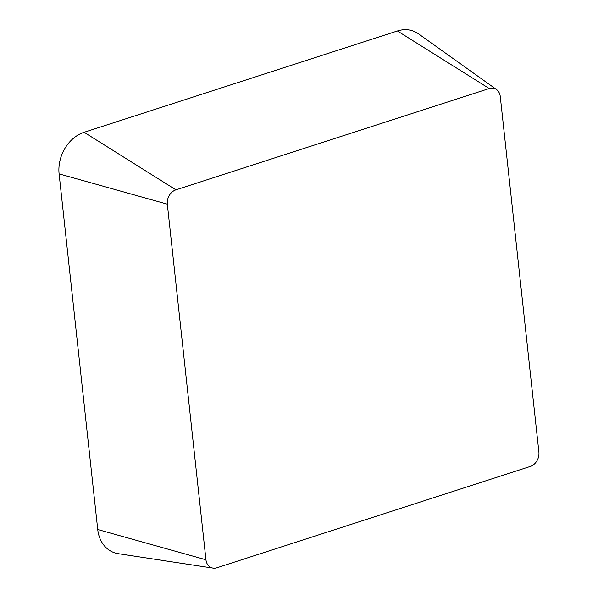 <?xml version="1.0" encoding="UTF-8"?>
<svg xmlns="http://www.w3.org/2000/svg" width="598" height="598" viewBox="0 0 598 598"><rect width="100%" height="100%" fill="white"/><g stroke="black" fill="none" stroke-linecap="round" stroke-linejoin="round"><path stroke-width="0.9" d="M538.895 452.11A11.893 9.523 -67.9 0 1 530.291 466.433L216.977 567.749A11.893 9.523 -67.9 0 1 213.038 568.1A11.893 9.523 -67.9 0 1 205.951 559.78L167.32 204.157A11.893 9.523 -67.9 0 1 175.924 189.843L489.239 88.526A11.893 9.523 -67.9 0 1 496.497 89.521A11.893 9.523 -67.9 0 1 500.264 96.495L538.895 452.11M213.038 568.1L118.322 553.696A34.557 27.665 -67.9 0 1 97.736 529.514L59.105 173.898A34.557 27.665 -67.9 0 1 84.109 132.293L397.423 30.976A34.557 27.665 -67.9 0 1 418.518 33.854L496.497 89.521M97.736 529.514L205.951 559.78M59.105 173.898L167.32 204.157M84.109 132.293L175.924 189.843M397.423 30.976L489.239 88.526"/></g></svg>
